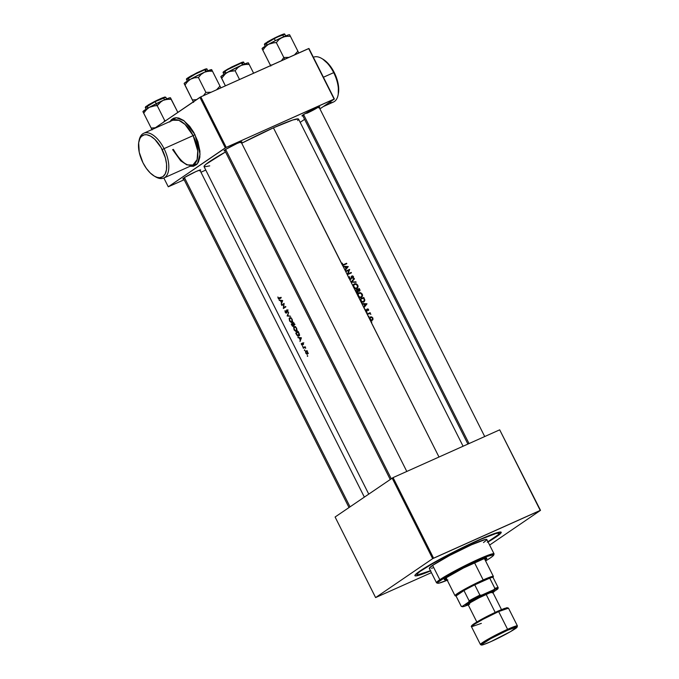 <?xml version="1.0" encoding="UTF-8"?>
<svg xmlns="http://www.w3.org/2000/svg" width="679" height="679" viewBox="0 0 679 679"><rect width="100%" height="100%" fill="white"/><g stroke="black" fill="none" stroke-linecap="round" stroke-linejoin="round"><path stroke-width="1.02" d="M154.192 176.031L155.508 176.812A24.529 12.264 -114.1 0 0 168.069 172.534A24.529 12.264 -114.1 0 0 164.046 148.642L162.188 149.618A23.001 11.501 65.9 0 1 165.965 172.025A23.001 11.501 65.9 0 1 154.192 176.031A23.001 11.501 65.9 0 1 142.963 162.739L146.367 168.4L150.305 173.018L154.439 176.175L157.129 177.338L159.65 177.686L162.884 176.667L165.226 173.875L166.482 169.572L166.542 164.106L165.404 157.961L161.135 147.649L154.846 139.348L150.713 136.182L146.74 134.748L144.347 134.807L141.385 136.437L139.925 138.482L138.669 142.794L139.246 152.308L142.963 162.739A23.001 11.501 65.9 0 1 138.839 141.758A23.001 11.501 65.9 0 1 148.446 135.155A23.001 11.501 65.9 0 1 162.188 149.618L164.046 148.642A24.529 12.264 65.9 0 1 163.817 178.025A24.529 12.264 65.9 0 1 154.837 176.396M338.091 95.026L338.38 93.524A23.001 11.501 -114.1 0 0 334.263 72.543L333.686 72.645A24.529 12.264 65.9 0 1 338.091 95.026A24.529 12.264 65.9 0 1 329.332 102.453M170.03 121.482L176.217 117.688L184.119 120.82L194.975 134.637L193.125 135.613L185.011 124.384L178.9 120.336L172.839 120.225L143.761 133.245A24.529 12.264 65.9 0 1 164.046 148.642L193.125 135.613L164.046 148.642A24.529 12.264 -114.1 0 0 149.38 133.211A24.529 12.264 -114.1 0 0 139.136 140.256L138.839 141.758M323.238 106.611L333.465 102.037A24.529 12.264 -114.1 0 0 333.686 72.645L323.416 77.245L333.686 72.645A24.529 12.264 -114.1 0 0 313.409 57.257L313.367 57.274M172.619 149.609L180.733 160.838L186.844 164.878L192.904 164.997A24.529 12.264 -114.1 0 0 193.125 135.613A24.529 12.264 -114.1 0 0 172.839 120.225M302.8 115.795A9.964 0.772 -26.7 0 1 301.977 115.803A9.964 0.772 -26.7 0 1 315.048 108.555L303.971 114.301L302.011 115.744L303.046 115.719M224.885 150.696A9.964 0.772 -26.7 0 1 224.062 150.713A9.964 0.772 -26.7 0 1 237.132 143.456L226.056 149.202L224.095 150.645L225.122 150.619M183.669 178.815A9.964 0.772 -26.7 0 1 182.855 178.823A9.964 0.772 -26.7 0 1 195.925 171.575L184.841 177.321L182.88 178.764L183.916 178.738M430.545 570.929A48.294 3.743 -26.7 0 1 414.911 575.342A48.294 3.743 -26.7 0 1 478.254 540.195L449.456 554.166L422.058 569.639L415.675 574.332L414.886 575.546L415.752 575.928L422.262 574.179L430.817 570.818M371.328 322.457L438.999 457.018L371.175 322.287L371.871 321.973L371.328 322.457L371.871 321.973L371.124 322.067L369.987 319.801L371.328 322.457M370.462 320.208L369.529 317.959L370.411 316.923L371.71 316.906L372.839 317.95L372.983 319.427L372.007 320.412L370.462 320.208M368.425 316.703L369.503 318.841L368.23 316.372L368.977 316.21L368.425 316.703L368.977 316.21L368.23 316.304L367.314 314.479L368.425 316.703M463.086 446.23L298.573 119.139A52.894 4.091 153.3 0 0 273.433 127.822L341.868 263.902L342.403 263.231L342.598 264.479L343.88 264.462A52.894 4.091 -26.7 0 1 346.596 263.265L346.816 263.698A52.894 4.091 153.3 0 0 344.049 264.912L342.403 264.963L343.056 266.253L348.259 266.575L345.178 270.48L345.552 271.218A52.894 4.091 -26.7 0 1 349.677 269.393L348.072 273.841A52.894 4.091 -26.7 0 1 351.221 272.457L351.433 272.89A52.894 4.091 153.3 0 0 347.308 274.706L348.913 277.898L349.329 276.735L349.727 277.024L349.43 278.101L350.16 278.823L350.958 278.449L351.722 276.09L352.554 275.886L353.428 276.599L353.326 278.042L352.291 276.336L351.035 279.103L349.447 278.967L351.035 282.124L354.209 278.407L354.446 278.865L352.019 281.726L356.152 282.26L351.068 282.184L353.156 286.343L353.547 284.552L354.862 283.695L356.254 283.805L357.689 285.078L358.071 286.708L357.196 288.269L355.72 288.685L353.912 287.845L355.168 290.34A52.894 4.091 -26.7 0 1 359.293 288.516L360.014 290.196L359.641 291.096L358.291 291.062L357.434 292.522L355.779 291.546L357.655 295.289L358.054 293.498L359.361 292.641L360.753 292.751L362.187 294.024L362.569 295.654L361.695 297.215L360.218 297.631L358.41 296.791L359.666 299.286A52.894 4.091 -26.7 0 1 363.791 297.461L364.844 300.042L364.334 301.527L362.23 302.248L360.362 300.67L361.797 303.513L366.999 303.836L363.919 307.74L366.1 310.914L366.719 310.761L367.22 308.987L368.553 309.429L368.561 310.481L367.645 309.318L366.991 311.203L365.616 311.109L366.439 312.756L367.195 312.663L366.643 313.146L367.314 314.479A52.894 4.091 -26.7 0 1 368.349 314.021A52.894 4.091 153.3 0 0 367.314 314.479L367.093 314.054A52.894 4.091 -26.7 0 1 370.131 312.705L370.352 313.138A52.894 4.091 153.3 0 0 369.911 313.325L370.887 314.318L369.69 313.613L368.349 314.021L369.69 313.613L370.887 314.318L369.979 313.342M297.742 120.607L298.361 118.952L292.929 119.954L273.433 127.822A52.894 4.091 153.3 0 0 241.716 143.218L273.433 127.822L342.029 264.479L341.953 263.146L342.403 263.231L341.877 263.596L342.403 263.231L342.08 264.572L343.88 264.462L343.251 264.895L346.596 263.265A52.894 4.091 153.3 0 0 343.88 264.462L346.231 263.953L346.596 263.265L346.816 263.698A52.894 4.091 -26.7 0 0 344.049 264.912L343.26 265.183L342.029 264.479L343.294 266.728L343.056 266.253L348.259 266.575L343.294 266.72L344.94 270.004L343.294 266.728L347.707 266.872L345.068 270.259L348.259 266.575L345.178 270.48L345.959 268.74L344.974 266.796L345.959 268.74L344.94 270.004L345.552 271.218A52.894 4.091 153.3 0 1 349.677 269.393L347.436 274.282L348.072 273.841A52.894 4.091 153.3 0 1 351.221 272.457L350.695 272.822L351.433 272.89A52.894 4.091 -26.7 0 0 347.308 274.706L345.764 271.642L347.258 274.613L348.947 270.234A52.894 4.091 153.3 0 0 345.764 271.642A52.894 4.091 -26.7 0 1 348.947 270.234L347.258 274.613L349.065 278.475L349.023 277.261L349.727 277.024L349.099 278.534L350.627 278.78L349.991 279.213L350.627 278.78M209.709 165.854L204.277 166.856L204.235 165.982L206 164.216L225.513 151.952A52.894 4.091 153.3 0 0 204.065 166.678L368.722 494.066M369.911 313.325L369.469 313.63L369.911 313.325A52.894 4.091 -26.7 0 1 370.352 313.138L370.131 312.705L367.161 314.173L370.131 312.705A52.894 4.091 153.3 0 0 367.093 314.054L349.447 278.967L350.839 279.213L352.189 276.37L353.004 276.752L353.326 278.042L353.555 276.99L352.842 275.988M307.324 356.169L307.366 355.575L307.324 356.169M305.889 353.326L305.457 351.51L306.204 350.737L307.519 351.764L307.927 353.555L307.137 354.387L305.889 353.326M304.421 350.406L304.472 349.821L304.421 350.406M304.879 347.3A52.894 4.091 -26.7 0 1 305.151 347.122L304.93 346.697A52.894 4.091 153.3 0 0 303.182 347.869L303.394 348.293L303.182 347.869A52.894 4.091 -26.7 0 1 304.93 346.697L305.151 347.122A52.894 4.091 153.3 0 0 304.879 347.3L305.703 348.31L304.769 347.58L303.954 347.911A52.894 4.091 153.3 0 0 303.394 348.293A52.894 4.091 -26.7 0 1 303.954 347.911L304.769 347.58L305.703 348.31L304.93 347.317M296.451 334.484L295.747 333.1A52.894 4.091 -26.7 0 1 298.208 331.471L299.388 334.594L298.208 336.173L296.451 334.484L297.589 335.986L299.074 335.698L299.286 333.856L298.208 331.471A52.894 4.091 153.3 0 0 295.747 333.1L298.293 331.641L295.747 333.1L296.451 334.484M289.627 321.065L289.152 318.468L290.51 317.67L292.072 319.088L292.505 321.6L291.418 322.601L289.627 321.065M287.149 315.998L288.626 312.408L287.658 315.616L290.57 316.27L287.149 315.998L290.57 316.27L287.658 315.616L288.626 312.408L287.124 315.939L287.947 315.642L287.149 315.998M281.429 302.656L280.452 300.712L279.137 300.067L282.642 300.525L281.267 304.294L281.429 302.656L281.267 304.294L282.676 300.585L279.137 300.067L280.452 300.712L281.429 302.656L281.929 302.435L281.429 302.656M278.229 298.404L277.864 296.986L278.645 298.463L279.332 298.378A52.894 4.091 -26.7 0 1 281.013 297.275L281.225 297.708A52.894 4.091 153.3 0 0 279.519 298.828L278.229 298.404M281.853 305.457L281.632 305.032A52.894 4.091 -26.7 0 1 284.094 303.403L283.712 307.731A52.894 4.091 -26.7 0 1 285.638 306.467L285.851 306.9A52.894 4.091 153.3 0 0 283.389 308.521L283.695 304.234A52.894 4.091 153.3 0 0 281.853 305.457A52.894 4.091 -26.7 0 1 283.695 304.234L283.347 308.427L283.915 308.173L283.389 308.521A52.894 4.091 -26.7 0 1 285.851 306.9L285.638 306.467A52.894 4.091 153.3 0 0 283.712 307.731L284.094 303.403A52.894 4.091 153.3 0 0 281.632 305.032L284.128 303.615L281.632 305.032L281.853 305.457M286.801 309.887L286.394 310.439L287.327 310.014L286.394 310.439L286.75 312.213L286.241 312.679L286.733 312.45L285.834 312.62L285.036 310.617L285.205 312.281L286.453 313.104L287.03 310.328L287.82 310.626L287.938 312.043L286.928 310.345L286.64 312.866L285.978 313.121L285.104 312.051L285.036 310.617L286.156 312.713L286.784 309.887L287.811 310.609L287.938 312.043L287.582 310.252M293.71 322.525L294.482 324.723L293.396 325.029L293.235 326.344L292.352 326.081L291.249 324.146A52.894 4.091 -26.7 0 1 293.71 322.525A52.894 4.091 153.3 0 0 291.249 324.146L293.795 322.695L291.249 324.146L292.539 326.251L293.235 326.344L293.396 325.029L294.202 325.216L294.499 324.477L293.71 322.525M294.126 330.011L293.651 327.414L295.009 326.624L296.57 328.033L297.003 330.546L295.917 331.547L294.126 330.011M300.169 339.916L299.193 337.964L297.877 337.327L301.383 337.786L300.008 341.554L300.169 339.916L300.008 341.554L301.417 337.845L297.877 337.327L299.193 337.964L300.169 339.916L300.67 339.687L300.169 339.916M301.544 344.694L301.247 343.506L302.18 344.83L302.291 343.022L303.123 343.099L303.496 344.457L302.749 343.277L302.528 345.17L301.544 344.694M302.639 346.85L302.681 346.265L302.639 346.85M363.715 304.056L362.034 303.988L363.681 307.264L364.691 306L363.715 304.056L364.691 306L363.919 307.74L366.999 303.836L363.808 307.519L366.966 303.776L361.797 303.513L363.715 304.056M199.898 97.343L225.309 147.869L168.273 186.793L163.851 178.008L168.273 186.793L226.234 147.385L200.823 96.851L308.665 48.54L334.085 99.075L226.234 147.385L334.365 99.024L319.911 108.878L334.365 99.024L308.953 48.489L334.365 99.024L308.953 48.489L200.823 96.851L226.234 147.385L225.309 147.869L199.898 97.343L200.823 96.851L153.98 128.671L199.898 97.343M163.817 178.025L192.904 164.997L197.114 159.616L197.75 150.899L193.125 135.613L194.975 134.637L200.05 154.133L197.419 163.707L190.095 166.253L193.413 166.287L196.774 164.445L198.421 162.128L199.847 157.239L199.915 151.052L197.903 141.69L193.778 132.397L189.679 126.311L183.534 120.395L178.925 118.087L176.073 117.696L173.527 118.231L171.397 119.691L169.75 122.008M205.771 170.064L200.95 172.228L205.771 170.064M184.145 179.757L168.273 186.793L184.145 179.757M304.582 119.343L300.186 122.339L304.582 119.343M199.634 170.887L200.271 169.911L195.925 171.575A9.964 0.772 -26.7 0 1 200.602 169.894A9.964 0.772 -26.7 0 1 200.11 170.548M240.841 142.768L241.478 141.792L237.132 143.456A9.964 0.772 -26.7 0 1 241.817 141.784A9.964 0.772 -26.7 0 1 241.317 142.429M318.757 107.868L319.393 106.892L315.048 108.555A9.964 0.772 -26.7 0 1 319.733 106.875A9.964 0.772 -26.7 0 1 319.232 107.528M318.001 107.324A9.2 0.713 -26.7 0 1 306.696 113.334M392.139 478.092L432.659 558.664L375.614 597.579L335.095 517.008L393.065 477.6L499.693 429.832L540.221 510.404L433.584 558.172L393.065 477.6L499.693 429.832L540.509 510.353L489.627 545.067L540.509 510.353L499.693 429.832L540.509 510.353L432.659 558.664L433.584 558.172L393.065 477.6L335.095 517.008L375.614 597.579L432.659 558.664L392.139 478.092M431.42 572.66L375.614 597.579L431.42 572.66M488.082 541.995L498.03 535.604L501.051 532.905L501.017 532.098L493.862 533.762L478.254 540.195A48.294 3.743 -26.7 0 1 500.949 532.073A48.294 3.743 -26.7 0 1 488.082 541.995M139 141.037A24.529 12.264 65.9 0 1 143.761 133.245M322.78 59.107L329.587 65.201L335.222 74.58L338.363 85.028L338.261 94.075M323.034 59.251L321.71 58.47A24.529 12.264 65.9 0 1 333.686 72.645L334.263 72.543A23.001 11.501 -114.1 0 0 323.034 59.251A23.001 11.501 -114.1 0 0 322.381 58.886M281.013 297.275A52.894 4.091 153.3 0 0 279.332 298.378L281.098 297.453L278.916 298.573L277.864 296.986L278.5 298.794L279.519 298.828A52.894 4.091 -26.7 0 1 281.225 297.708L281.013 297.275M278.891 299.049L279.519 298.828M280.707 298.293L279.375 297.742M280.512 297.852L279.612 297.597L280.223 298.013M279.663 298.191L280.104 298.505M281.216 300.364L280.452 300.712L281.216 300.364M280.096 300.22L279.375 300.542L280.096 300.22M282.099 300.916L281.573 302.274L282.074 302.045L281.573 302.274L280.809 300.755L282.634 300.678L280.809 300.755L281.573 302.274L282.099 300.916M284.908 307.197L283.712 307.731L284.908 307.197M287.446 310.116L286.962 310.337M285.834 313.044L286.453 313.104M292.131 319.206L290.51 317.67L289.22 318.264L289.568 320.946L291.418 322.601L292.505 321.6L292.131 319.206M290.179 317.628L289.61 317.789M291.418 322.601L291.962 322.44M291.749 322.016L291.299 322.143L292.182 321.328L291.868 319.402L291.749 322.016L292.488 321.685L291.299 322.143L289.483 319.979L289.509 318.604L290.289 318.086L292.165 319.266L290.289 318.086M290.799 317.78L290.069 318.112M290.485 317.585L290.306 318.128M291.978 321.838L292.607 322.067M292.539 326.251L293.235 326.344M293.982 324.783L293.651 323.128L294.202 323.51L293.982 324.783L294.499 324.554L293.727 324.825L292.836 323.662A52.894 4.091 -26.7 0 1 293.651 323.128L293.651 323.128A52.894 4.091 153.3 0 0 292.836 323.662L293.727 324.825M293.014 325.912L292.98 323.959L293.073 324.893L293.489 324.706L293.014 325.912L293.506 325.691L292.471 325.75L291.698 324.418A52.894 4.091 -26.7 0 1 292.581 323.832L292.573 323.832A52.894 4.091 153.3 0 0 291.698 324.418L292.471 325.75M296.63 328.152L295.009 326.624L293.718 327.21L294.066 329.892L295.917 331.547L297.003 330.546L296.63 328.152M294.678 326.574L294.109 326.735M295.917 331.547L296.468 331.386M296.248 330.962L295.798 331.089L296.681 330.274L296.367 328.347L296.248 330.962L296.986 330.631L295.798 331.089L293.982 328.925L294.007 327.55L294.788 327.032L296.664 328.212L294.788 327.032M295.306 326.726L294.567 327.057M294.983 326.531L294.805 327.074M296.477 330.783L297.105 331.012M298.208 336.173L298.743 336.003M298.531 335.579L299.023 334.391L298.157 332.073A52.894 4.091 153.3 0 0 296.197 333.372A52.894 4.091 -26.7 0 1 298.157 332.073L299.218 333.644L298.531 335.579L299.295 335.231L297.886 335.681L296.197 333.372L297.41 335.392L298.531 335.579L297.886 335.681M298.353 334.552L299.694 335.053M298.802 335.443L299.405 335.638M299.957 337.624L299.193 337.964L299.957 337.624M298.836 337.48L298.115 337.803L298.836 337.48M300.839 338.176L300.313 339.534L300.814 339.305L300.313 339.534L299.549 338.015L301.374 337.938L299.549 338.015L300.313 339.534L300.839 338.176M303.123 343.099L302.214 343.218L302.902 342.912L302.214 343.218L302.24 344.805L302.656 344.618L301.68 344.423L301.247 343.506L301.493 344.593L302.461 345.229L302.639 343.311L303.352 343.472L303.496 344.457L303.123 343.099L302.698 343.285M301.985 345.187L302.461 345.229M302.24 344.805L301.68 344.423M302.978 346.528L302.97 347.02L302.978 346.528M303.182 347.869L305.032 346.884L303.182 347.869M305.066 347.376L304.599 347.589L305.066 347.376M303.954 347.911L304.599 347.589M304.761 350.075L304.752 350.576L304.761 350.075M307.621 351.943L306.67 350.882L305.533 351.196L305.805 353.156L307.137 354.387L307.943 353.403L307.621 351.943M306.781 350.941L305.813 351.544L305.805 353.156L306.331 351.196L307.392 352.095L307.315 353.852L307.927 353.581L306.67 353.818L306 353.021L307.315 353.852L306.67 353.818M307.655 355.838L307.655 356.339L307.655 355.838M289.831 318.222L289.61 320.378L291.299 322.143M294.33 327.168L294.109 329.332L295.798 331.089M307.315 353.852L307.502 352.367L306.331 351.196M371.252 322.398L371.871 321.973L371.252 322.398M359.293 288.516A52.894 4.091 153.3 0 0 355.168 290.34L356.602 292.411L357.689 292.437L358.291 291.062L359.437 291.223L360.014 290.468L359.293 288.516L358.767 288.872L359.293 288.516M355.227 290.459L358.928 289.195L355.227 290.459M358.767 291.104L359.446 290.612L358.444 290.68L357.791 289.695A52.894 4.091 -26.7 0 1 359.098 289.127L359.726 289.381L358.843 291.045M357.689 291.478L357.052 292.87M359.446 290.612L359.098 289.127A52.894 4.091 153.3 0 0 357.791 289.695L357.536 290.213L359.208 290.79M357.706 291.843L356.645 291.894L355.821 290.57A52.894 4.091 -26.7 0 1 357.366 289.882L358.079 291.215M357.595 291.936L356.84 292.437L357.23 291.367M357.875 291.113L357.366 289.882A52.894 4.091 153.3 0 0 355.821 290.57L355.703 291.393L357.477 292.012M357.383 292.649L357.706 291.698M353.784 284.272L354.438 283.839L353.403 284.807L353.156 286.343L353.912 287.845L355.329 288.634L356.798 288.49L357.977 287.175L357.952 285.689L356.254 283.805L353.827 284.255L355.414 284.111M356.798 288.49L357.527 287.972M357.544 286.937L356.865 288.456M354.438 283.839L353.453 284.467M353.072 285.774L354.039 284.688L353.462 287.2L355.278 288.142L356.585 288.057L355.974 288.473L356.585 288.057L355.083 288.083L353.615 286.131L354.065 284.688L356.127 284.255L357.57 286.054L357.001 287.803M355.363 288.643L356.865 287.904M354.065 284.688L353.156 285.545M355.457 284.119L353.615 284.357M356.594 288.677L357.536 286.555M356.297 288.286L355.236 288.651M354.209 278.407L351.068 282.184L356.152 282.26L352.019 281.726L354.446 278.865L354.209 278.407M353.767 278.933L354.446 278.865L351.382 282.158L355.915 281.802L351.382 282.158L353.767 278.933M351.45 276.455L350.958 278.449M351.552 276.277L352.282 276.345M352.91 276.956L352.766 278.424M352.002 276.497L351.476 276.845M351.264 277.244L351.798 276.879L351.264 277.244M351.119 278.008L351.68 277.626L351.119 278.008M350.839 279.213L351.442 278.56M351.068 278.042L350.203 279.646M350.576 279.375L351.026 278.28M352.987 277.915L353.029 277.338M352.435 276.429L351.484 276.302M350.729 278.721L349.991 279.213M347.385 266.923L345.883 268.604L346.273 268.341L345.509 266.822L345.127 267.085L347.385 266.923L345.509 266.822L346.273 268.341L347.385 266.923M345.611 271.337L349.15 269.758L347.436 274.282L350.856 273.145L347.436 274.282L349.15 269.758L345.611 271.337M358.283 293.218L358.936 292.785L357.901 293.752L357.655 295.289L358.41 296.791L359.828 297.58L361.296 297.436L362.476 296.129L362.459 294.644L360.753 292.751L358.325 293.201L359.912 293.056M361.296 297.436L362.026 296.918M362.043 295.883L361.364 297.402M358.936 292.785L357.952 293.413M357.57 294.72L358.537 293.634L357.96 296.146L359.777 297.088L361.084 297.003L360.473 297.419L361.084 297.003L359.581 297.029L358.113 295.076L358.563 293.634L360.634 293.201L362.068 295L361.5 296.748M359.862 297.589L361.372 296.85M358.563 293.634L357.655 294.491M359.955 293.065L358.122 293.303M361.092 297.623L362.034 295.509M360.795 297.241L359.734 297.597M363.791 297.461A52.894 4.091 153.3 0 0 359.666 299.286L360.931 301.544L363.554 302.053L364.852 300.228L363.791 297.461L363.265 297.818L363.791 297.461M359.726 299.405L363.426 298.14L359.726 299.405M364.36 300.169L364.818 299.855L364.36 300.169M363.554 302.053L364.122 301.714M364.309 300.568L363.672 302.002L364.309 300.407M362.077 302.223L363.808 301.34L362.314 301.782L360.32 299.515L359.921 299.787L360.32 299.515A52.894 4.091 -26.7 0 1 363.596 298.073L364.343 300.39L362.73 302.045L363.681 301.442M363.808 301.34L364.36 300.093L363.596 298.073A52.894 4.091 153.3 0 0 360.32 299.515L360.176 300.296L360.574 300.025L361.313 301.23L360.897 301.51L363.341 301.62M363.206 301.748L361.958 302.223M362.026 303.98L366.439 304.133L362.026 303.98M366.125 304.175L364.623 305.856L365.013 305.592L364.25 304.082L363.859 304.345L366.125 304.175L364.25 304.082L365.013 305.592L366.125 304.175M368.561 310.481L368.01 308.911L366.949 309.276L366.533 310.931L365.336 309.658L365.387 310.787L366.176 311.415L367.152 310.982L367.568 309.344L368.561 310.481M367.594 310.006L366.736 309.997L367.458 309.42M366.804 310.515L367.28 310.193L366.804 310.515M366.66 310.617L366.524 311.415L367.152 310.982L366.125 311.78M365.234 310.15L365.752 309.802L365.234 310.15M365.939 311.33L366.533 310.931L365.939 311.33M366.609 310.88L365.896 311.364L366.193 310.464M366.728 309.335L367.976 309.819M367.738 309.505L367.067 309.251M366.49 311.474L366.652 310.821M367.195 312.663L366.49 312.977L367.195 312.663M368.349 316.643L368.977 316.21L368.349 316.643M372.839 317.95L371.71 316.906L370.411 316.923L369.503 318.841L371.023 320.446L372.134 320.361L372.983 319.427L372.839 317.95M372.321 319.639L370.904 319.945L369.962 318.086L371.116 317.246L372.474 318.112L372.381 319.834L372.983 319.427L371.506 320.785M372.134 320.361L372.652 319.996M370.411 316.923L369.639 317.679M369.962 318.086L370.624 317.356L369.724 319.41L371.702 320.064M372.041 320.412L372.491 319.291M356.585 288.057L357.527 286.988L357.349 285.392L356.127 284.255L354.659 284.263M361.084 297.003L362.026 295.934L361.848 294.338L360.634 293.201L359.157 293.209M372.465 319.436L372.313 317.857L370.624 317.356M486.427 557.943L484.806 559.369A23.765 1.842 153.3 0 0 486.215 558.206M446.799 579.34A23.765 1.842 -26.7 0 1 444.389 579.671A23.765 1.842 -26.7 0 1 446.833 577.405A23.765 1.842 -26.7 0 1 470.335 564.631A23.765 1.842 -26.7 0 1 486.851 558.316A23.765 1.842 -26.7 0 1 485.146 560.048L486.75 558.231L483.236 559.046L463.443 568.026L446.833 577.405L444.372 579.603L446.926 579.297M429.272 568.348L432.616 565.369L439.831 579.705A32.202 2.495 153.3 0 0 436.682 582.905L437.709 583.244A31.429 2.436 -26.7 0 1 440.773 580.121L439.831 579.705L432.616 565.369A32.202 2.495 153.3 0 0 429.298 568.433L436.512 582.777A32.202 2.495 -26.7 0 1 439.831 579.705A32.202 2.495 -26.7 0 1 471.659 562.399A32.202 2.495 -26.7 0 1 494.04 553.843L486.826 539.499A32.202 2.495 153.3 0 0 464.453 548.063A32.202 2.495 153.3 0 0 432.616 565.369L449.583 555.532L471.523 544.787L485.57 539.415L486.699 539.389L486.724 539.924L483.507 542.572M485.578 560.947L490.459 557.866A31.429 2.436 -26.7 0 1 485.595 560.93M447.24 580.222A31.429 2.436 -26.7 0 1 437.709 583.244M487.267 542.198L498.428 534.577L498.972 533.142L495.984 533.499L480.757 539.321L457.884 550.075L435.069 562.144L420.004 571.463L417.118 574.035L417.152 574.799L417.763 574.875L430.444 570.708A45.994 3.565 -26.7 0 1 416.965 574.638A45.994 3.565 -26.7 0 1 421.71 570.25L421.71 570.25A45.994 3.565 -26.7 0 1 467.186 545.526A45.994 3.565 -26.7 0 1 499.158 533.304A45.994 3.565 -26.7 0 1 494.414 537.683A45.994 3.565 -26.7 0 1 487.972 541.774M456.11 596.103A20.701 1.604 -26.7 0 1 456.042 595.967A20.701 1.604 -26.7 0 1 463.969 590.552A20.701 1.604 -26.7 0 1 474.74 584.857A20.701 1.604 -26.7 0 1 483.202 580.842L483.176 579.942A21.465 1.664 -26.7 0 1 493.378 576.42L484.441 558.639A21.465 1.664 -26.7 0 1 484.45 558.664M493.039 577.583L493.378 576.564A21.465 1.664 153.3 0 0 483.176 579.942L474.502 562.687L483.176 579.942A21.465 1.664 -26.7 0 0 463.986 589.593A21.465 1.664 -26.7 0 0 455.023 595.704L446.095 577.956A21.465 1.664 -26.7 0 1 446.086 577.931M432.735 567.941L431.513 568.298M429.849 568.603L429.425 568.552M493.701 555.082L494.04 554.056A32.202 2.495 153.3 0 0 472.745 561.881A32.202 2.495 153.3 0 0 439.831 579.705L440.773 580.121A31.429 2.436 -26.7 0 1 472.915 562.721A31.429 2.436 -26.7 0 1 493.701 555.082A31.429 2.436 -26.7 0 1 490.459 557.866L493.2 555.745L493.574 554.76L487.259 556.449L460.014 569.121L445.662 577.04L438.031 582.242L437.514 583.032L438.761 583.202L447.885 579.951M444.456 579.111L446.578 578.618M444.677 579.094A23.765 1.842 153.3 0 0 446.451 578.661M184.433 177.575L350.024 506.823L184.433 177.575M220.904 76.591L225.394 85.851L220.853 76.786L225.42 85.834L221.634 78.297L225.632 73.527L229.146 71.567L235.121 70.743L237.752 67.688L241.087 65.464L245 64.437L249.201 64.437L248.242 62.85L242.624 64.785L227.304 72.398L221.71 75.853L221.04 76.88M224.367 75.029L223.204 72.712A11.501 0.891 153.3 0 1 230.436 68.104A11.501 0.891 153.3 0 1 242.182 62.663L243.744 62.375A11.501 0.891 153.3 0 0 242.182 62.663L243.141 64.573L242.182 62.663L228.008 69.428C222.771 72.594 221.685 73.587 224.766 72.415L223.204 72.712C223.399 71.991 221.651 72.789 227.847 69.037L241.682 62.426L228.017 68.944C222.992 71.982 221.957 72.933 224.91 71.813M253.615 73.205L249.201 64.437L253.615 73.205M239.534 79.511L235.121 70.743L239.534 79.511M223.535 72.152L223.646 71.719M224.257 71.236L231.615 67.017L241.69 62.426C243.175 61.925 243.863 61.908 243.744 62.375L244.915 64.7M242.488 62.188L243.133 62.239M248.404 62.892L248.344 62.867A15.43 1.197 153.3 0 0 241.087 65.464L245 64.437L249.201 64.437L248.429 62.935M227.304 72.398A15.43 1.197 153.3 0 0 220.853 76.693L221.634 78.297L224.138 74.928L227.304 72.398L231.081 71.04L235.121 70.743L237.752 67.688L241.087 65.464A15.43 1.197 153.3 0 0 227.304 72.398M391.24 478.703L225.649 149.456L391.24 478.703M266.703 44.033L264.411 44.593L274.308 38.618L275.334 40.672L265.744 45.883L262.069 48.667L270.565 65.608L262.069 48.676L270.318 65.048L272.364 65.006L270.318 65.048L262.841 50.178L265.336 46.826L268.519 44.279L272.279 42.93L276.328 42.624L283.805 57.494L289.008 57.35L283.805 57.494L284.705 59.277L283.805 57.494L281.318 60.847L283.805 57.494L276.328 42.624L278.967 39.577L282.303 37.345L286.215 36.318L290.408 36.318L289.636 34.807L288.388 34.935L275.343 40.664L274.112 38.245L267.687 41.716L264.869 44.033M274.308 38.618A11.501 0.891 153.3 0 0 264.411 44.593L264.835 43.6L274.112 38.245L284.959 34.256A11.501 0.891 153.3 0 0 274.308 38.618M298.802 53.021L290.408 36.318L297.886 51.188L294.482 54.897L297.886 51.188L298.802 53.021M270.318 65.048L270.819 66.05L270.318 65.048M264.615 43.974L265.226 43.303M267.246 41.979L272.194 39.229M276.047 37.294L282.472 34.459M283.449 34.137L284.34 34.06M284.238 34.289L280.707 35.164L274.112 38.245C282.549 34.086 284.543 33.746 284.459 33.95L286.122 36.581M274.291 42.667L276.328 42.624L278.967 39.577L282.303 37.345A15.43 1.197 153.3 0 0 268.519 44.279L274.291 42.667M289.619 34.773L289.551 34.756A15.43 1.197 153.3 0 0 282.303 37.345L286.215 36.318L290.408 36.318L289.636 34.816M262.069 48.676L262.841 50.178L265.336 46.826L268.519 44.279A15.43 1.197 153.3 0 0 262.069 48.574L262.06 48.65M161.407 101.349L163.172 100.365A15.43 1.197 153.3 0 0 156.212 103.683L157.205 105.644L159.837 102.597L163.172 100.365L167.085 99.338L171.286 99.338L177.847 112.383L170.327 97.751L163.172 100.365L149.388 107.299L153.148 105.949L157.205 105.644L161.407 101.349M155.177 101.638L165.829 97.275A11.501 0.891 153.3 0 0 155.177 101.638L156.204 103.692L155.177 101.638A11.501 0.891 153.3 0 0 145.289 107.613L155.177 101.638M165.107 97.309L161.585 98.183L154.99 101.264L148.557 104.736L145.739 107.053M165.82 120.59L164.683 120.514L157.205 105.644L164.683 120.514L163.503 122.271L164.683 120.514L165.82 120.59M155.338 127.745L151.188 128.068L143.71 113.198L146.206 109.845L149.388 107.299L142.938 111.695L152.104 129.901L151.188 128.068L155.338 127.745M156.917 100.314L163.35 97.487M164.326 97.156L165.218 97.08M148.115 104.999L164.776 97.029L165.829 97.275L167 99.601M147.581 107.053L145.289 107.613L145.713 106.62L154.982 101.264M142.938 111.695L143.71 113.198L146.206 109.845L149.388 107.299A15.43 1.197 153.3 0 0 142.938 111.594L142.921 111.653M155.16 105.695L157.205 105.644L156.212 103.683A15.43 1.197 153.3 0 0 149.388 107.299L155.16 105.695M170.488 97.793L170.429 97.776A15.43 1.197 153.3 0 0 163.172 100.365L167.085 99.338L171.286 99.338L170.514 97.835M469.036 443.565L303.564 114.556L469.036 443.565M211.721 69.708L209.616 70.107L212.493 71.219L211.721 69.708L219.971 86.089L212.493 71.219L209.616 70.107L204.387 72.246L208.3 71.219L212.493 71.219L208.3 71.219L204.387 72.246L190.604 79.18L194.372 77.83L198.412 77.525L201.052 74.478L204.387 72.246A15.43 1.197 153.3 0 0 190.604 79.18L184.493 83.067L184.153 83.576L184.926 85.079L187.429 81.718L190.604 79.18A15.43 1.197 153.3 0 0 184.153 83.475L184.136 83.534M211.704 69.674L211.636 69.657A15.43 1.197 153.3 0 0 209.616 70.107A15.43 1.197 153.3 0 0 204.387 72.246L201.052 74.478L198.412 77.525L205.89 92.395L198.412 77.525L194.372 77.83L190.604 79.18L187.429 81.718L184.926 85.079L192.403 99.949L184.34 83.661M205.474 69.453L207.044 69.165A11.501 0.891 153.3 0 0 205.474 69.453L206.433 71.354L205.474 69.453A11.501 0.891 153.3 0 0 193.736 74.894A11.501 0.891 153.3 0 0 186.496 79.494L195.28 74.087L205.474 69.453L204.982 69.207L205.474 69.453M187.557 78.026L196.842 72.823L204.982 69.207L191.317 75.725C186.284 78.764 185.248 79.723 188.202 78.603M220.887 87.922L219.971 86.089L216.567 89.798L219.971 86.089L220.887 87.922M211.093 92.251L205.89 92.395L203.386 95.764L205.89 92.395L211.093 92.251M196.545 99.626L192.403 99.949L193.608 102.376L192.403 99.949L196.545 99.626M184.153 83.576L193.354 101.901L184.204 83.381M205.788 68.978L206.424 69.02M186.835 78.934L186.937 78.509M188.066 79.205L186.496 79.494C186.7 78.772 184.943 79.57 191.138 75.827L204.982 69.216C206.424 68.715 207.112 68.698 207.044 69.165L208.207 71.482M493.047 577.523A20.701 1.604 -26.7 0 0 489.729 578.143L494.881 588.379A20.701 1.604 -26.7 0 1 498.191 587.683L493.039 577.447A20.701 1.604 153.3 0 0 489.729 578.143L494.881 588.379L493.794 589.712L481.674 595.135L479.892 595.101L474.74 584.857L489.729 578.143A20.701 1.604 -26.7 0 0 483.202 580.842L474.74 584.857L489.729 578.143L483.202 580.842L483.176 579.942A21.465 1.664 153.3 0 0 463.358 589.941A21.465 1.664 153.3 0 0 455.142 595.797L456.169 596.128M456.042 595.967L463.969 590.552L456.042 595.967L463.969 590.552L469.121 600.796L468.705 602.001L462.297 606.372L461.194 606.203L456.042 595.967A20.701 1.604 153.3 0 0 456.059 596.043L461.202 606.288A20.701 1.604 -26.7 0 1 461.194 606.203L456.042 595.967M466.295 605.634L466.982 605.32L466.295 605.634A19.929 1.545 -26.7 0 1 462.34 606.703A19.929 1.545 -26.7 0 1 462.297 606.372L463.01 606.678L466.295 605.634M498.191 587.683A20.701 1.604 -26.7 0 1 498.199 587.768A20.701 1.604 153.3 0 0 494.881 588.379L493.794 589.712A19.929 1.545 -26.7 0 1 497.851 588.846A19.929 1.545 -26.7 0 1 497.783 588.973L494.117 591.477L497.783 588.973L495.729 589.024L481.674 595.135L468.705 602.001L462.297 606.372L461.194 606.203A20.701 1.604 153.3 0 0 461.321 606.372L462.34 606.703M474.74 584.857A20.701 1.604 153.3 0 0 463.969 590.552L469.121 600.796A20.701 1.604 -26.7 0 1 479.892 595.101L474.74 584.857M479.892 595.101A20.701 1.604 153.3 0 0 469.121 600.796L468.705 602.001A19.929 1.545 -26.7 0 1 481.674 595.135L479.892 595.101M497.783 588.973L498.199 587.768M507.323 608.197L504.565 608.401L497.987 611.108L507.069 607.68L508.495 608.172L517.423 625.928L507.586 629.323L507.603 630.222C512.552 627.931 520.98 624.739 515.03 628.856C508.647 633.159 495.212 639.754 490.942 641.596L510.642 631.563L516.999 626.887L507.603 630.222L490.807 638.616L481.53 644.6L483.592 644.558L490.942 641.596C486.003 643.887 477.566 647.079 483.524 642.962C489.899 638.659 503.334 632.056 507.603 630.222L507.586 629.323A20.701 1.604 -26.7 0 1 517.423 625.928L516.974 627.354C516.278 628.678 501.518 636.944 490.909 641.613C480.146 646.221 482.328 644.719 481.309 645.05L480.435 644.524A20.701 1.604 -26.7 0 1 489.075 638.625A20.701 1.604 -26.7 0 1 507.586 629.323L498.649 611.567L508.495 608.172A20.701 1.604 153.3 0 0 498.649 611.567L507.586 629.323L492.003 637.021L483.482 641.952L480.435 644.524L471.506 626.776L474.553 624.196L483.075 619.265L498.649 611.567A20.701 1.604 153.3 0 0 480.146 620.878A20.701 1.604 153.3 0 0 471.506 626.776L481.352 623.373M471.506 626.776C470.929 626.462 471.515 625.622 473.288 624.264C479.119 620.385 487.361 615.997 498.021 611.092L498.649 611.567L498.021 611.083L481.64 619.248L473.56 624.086L472.219 625.851M494.083 591.57L494.422 590.543A16.101 1.248 153.3 0 0 486.775 593.081L486.792 593.981A15.328 1.188 -26.7 0 1 494.083 591.57A15.328 1.188 -26.7 0 1 492.946 592.614M501.484 609.589L492.716 592.156A13.801 1.069 153.3 0 0 486.156 594.414L495.186 612.382L486.156 594.414A13.801 1.069 153.3 0 0 473.815 600.618A13.801 1.069 153.3 0 0 468.06 604.556L476.828 621.989M507.4 608.095L506.687 607.781L500.898 609.835M494.753 612.594L478.296 621.132L471.93 625.817M465.726 604.964L470.861 601.178L481.386 595.61L491.129 591.248L494.371 590.645M468.323 605.006L466.736 605.04L469.749 602.825L481.666 596.391L492.445 591.698L494.023 591.409L492.504 592.928M492.665 592.334L489.89 592.843L479.119 597.792L470.81 602.375L468.111 604.599M468.595 604.59L469.529 604.335M486.775 593.081A16.101 1.248 153.3 0 0 471.905 600.576A16.101 1.248 153.3 0 0 465.743 604.972L466.77 605.303A15.328 1.188 -26.7 0 1 472.643 601.127A15.328 1.188 -26.7 0 1 486.792 593.981L486.775 593.081M468.289 605.014A15.328 1.188 -26.7 0 1 466.77 605.303M192.904 164.997C186.963 166.771 180.444 161.56 173.349 149.355M279.061 298.531L280.266 297.996M286.198 312.696L287.395 312.162M286.928 310.345L287.998 309.87M291.631 322.075L292.802 321.557M289.95 318.154L291.096 317.636M293.931 324.817L295.026 324.324M292.972 325.937L294.168 325.402M296.129 331.021L297.3 330.503M294.448 327.1L295.594 326.582M298.395 335.655L299.566 335.129M302.673 343.294L303.819 342.785M302.206 344.822L303.411 344.278M304.421 347.64L305.592 347.113M307.239 353.895L308.427 353.369M306.102 351.238L307.281 350.712M357.867 292.343L357.239 292.768M359.318 290.739L358.741 291.13M354.362 284.425L353.742 284.849M352.095 276.421L351.518 276.811M358.86 293.37L358.24 293.795M363.986 301.816L363.392 302.223M367.5 309.378L366.898 309.794M372.117 319.817L371.489 320.242M370.428 317.466L369.8 317.891M416.456 573.619L416.965 574.629M498.641 532.285L499.158 533.304M444.041 578.983L444.389 579.671M163.911 98.582L164.513 99.779M199.838 170.013L364.326 497.062M147.479 106.849L148.073 108.046M183.406 178.28L348.998 507.527M390.204 479.408L224.613 150.169M189.288 79.927L188.686 78.73M406.797 471.447L241.053 141.903M205.72 71.66L205.126 70.463M265.582 46.91L264.411 44.593M242.428 64.878L241.826 63.682M225.988 73.145L225.394 71.949M146.452 109.93L145.289 107.613M266.601 43.829L267.203 45.026M302.528 115.26L467.907 444.074M283.041 35.563L283.644 36.759M318.969 106.993L484.713 436.546M187.667 81.82L186.496 79.494M498.063 588.209L497.851 588.846"/></g></svg>
